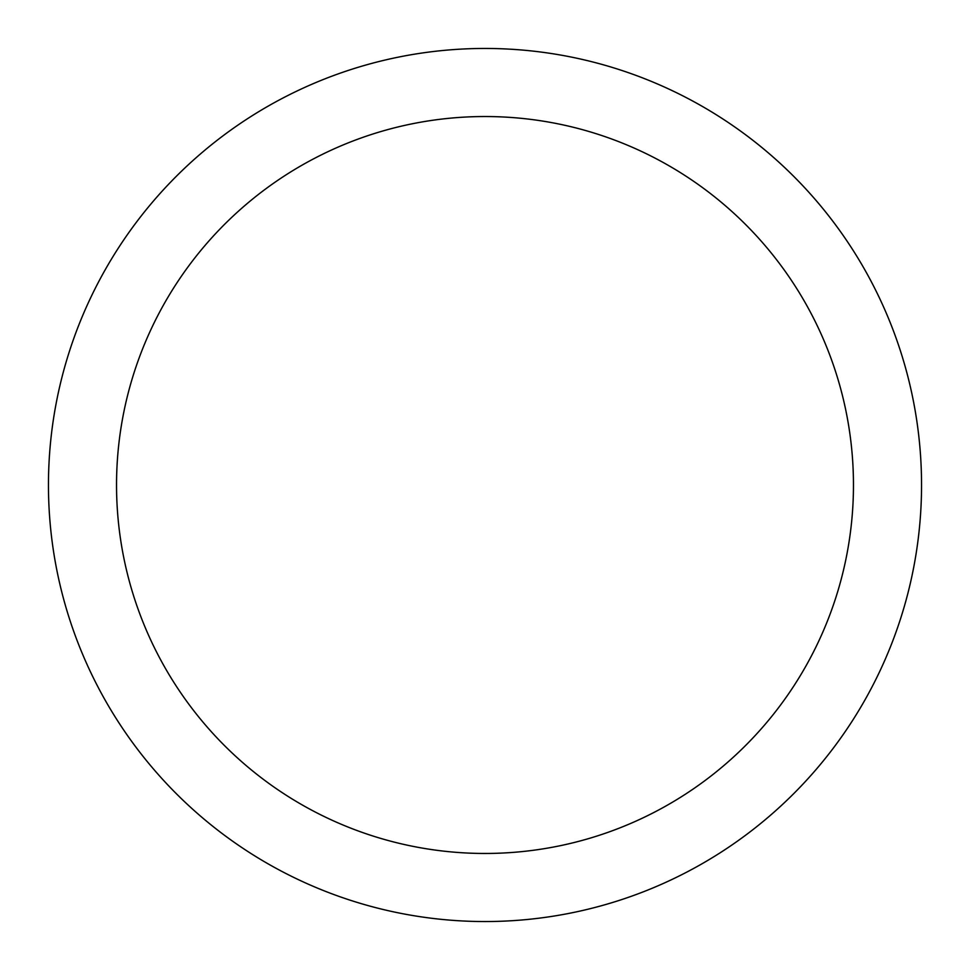 <?xml version="1.0" encoding="UTF-8"?>
<svg xmlns="http://www.w3.org/2000/svg" width="970" height="970" viewBox="0 0 970 970"><rect width="100%" height="100%" fill="white"/><g stroke="black" fill="none" stroke-linecap="round" stroke-linejoin="round"><path stroke-width="1.45" d="M851.514 722.141A436.536 436.536 0 0 1 247.859 851.514A436.536 436.536 0 0 1 118.485 247.859A436.536 436.536 0 0 1 722.141 118.485A436.536 436.536 0 0 1 851.514 722.141A436.536 436.536 0 0 0 722.141 118.485A436.536 436.536 0 0 0 118.485 247.859M794.357 685.159A368.467 368.467 0 0 1 284.84 794.357A368.467 368.467 0 0 1 175.643 284.84A368.467 368.467 0 0 1 685.159 175.643A368.467 368.467 0 0 1 794.357 685.159"/></g></svg>

